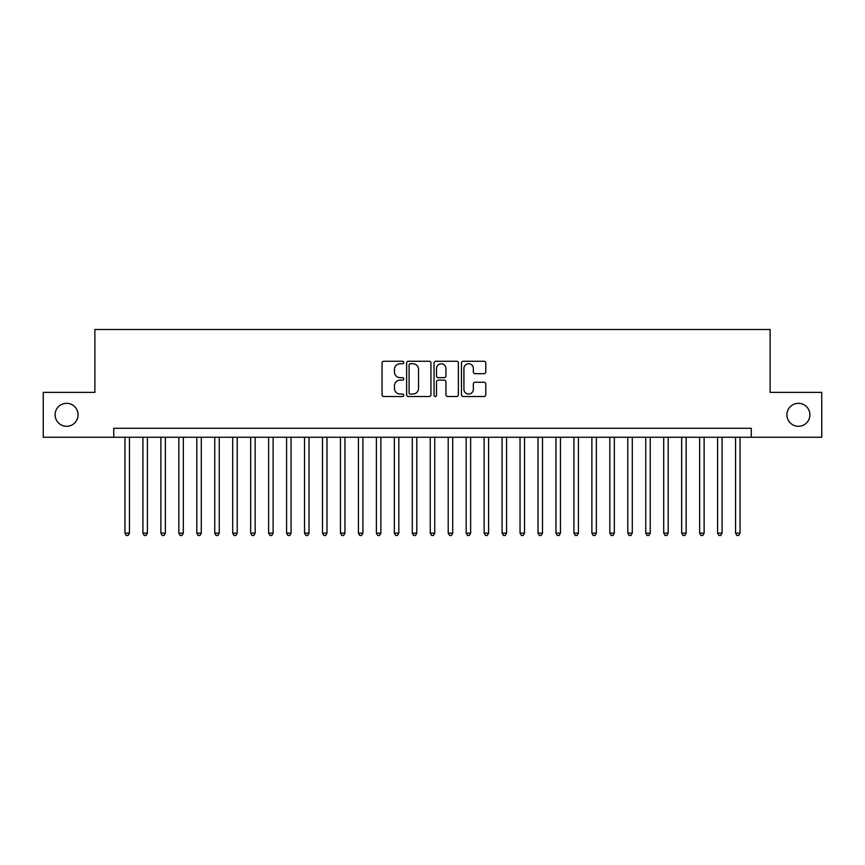<?xml version="1.0" encoding="UTF-8"?>
<svg xmlns="http://www.w3.org/2000/svg" width="865" height="865" viewBox="0 0 865 865"><rect width="100%" height="100%" fill="white"/><g stroke="black" fill="none" stroke-linecap="round" stroke-linejoin="round"><path stroke-width="1.3" d="M403.771 362.5A1.233 1.233 0 0 0 402.539 361.267L383.8 361.267A1.762 1.762 0 0 0 382.038 363.03L382.038 394.754A1.762 1.762 0 0 0 383.8 396.516L402.539 396.516A1.233 1.233 0 0 0 403.771 395.283A1.233 1.233 0 0 0 402.539 394.051L400.106 394.051A5.644 5.644 0 0 1 394.472 388.417L394.472 385.768A5.644 5.644 0 0 1 400.106 380.124L402.539 380.124A1.233 1.233 0 0 0 403.771 378.892A1.233 1.233 0 0 0 402.539 377.659L400.106 377.659A5.644 5.644 0 0 1 394.472 372.015L394.472 369.377A5.644 5.644 0 0 1 400.106 363.733L402.539 363.733A1.233 1.233 0 0 0 403.771 362.5M786.912 414.811A11.494 11.494 0 0 0 798.406 426.304A11.494 11.494 0 0 0 809.899 414.811A11.494 11.494 0 0 0 798.406 403.317A11.494 11.494 0 0 0 786.912 414.811M55.101 414.811A11.494 11.494 0 0 0 66.594 426.304A11.494 11.494 0 0 0 78.088 414.811A11.494 11.494 0 0 0 66.594 403.317A11.494 11.494 0 0 0 55.101 414.811M484.022 373.691A1.762 1.762 0 0 0 485.784 371.928L485.784 363.03A1.762 1.762 0 0 0 484.022 361.267L463.218 361.267A1.762 1.762 0 0 0 461.456 363.03L461.456 394.754A1.762 1.762 0 0 0 463.218 396.516L484.022 396.516A1.762 1.762 0 0 0 485.784 394.754L485.784 384.006A1.762 1.762 0 0 0 484.022 382.243L475.112 382.243A1.762 1.762 0 0 0 473.35 384.006L473.35 389.337A4.714 4.714 0 0 1 468.635 394.051A4.714 4.714 0 0 1 463.921 389.337L463.921 368.447A4.714 4.714 0 0 1 468.635 363.733A4.714 4.714 0 0 1 473.35 368.447L473.35 371.928A1.762 1.762 0 0 0 475.112 373.691L484.022 373.691M113.737 437.257L43.25 437.257L43.25 392.364L94.88 392.364L94.88 329.511L770.12 329.511L770.12 392.364L821.75 392.364L821.75 437.257L751.263 437.257L751.263 428.283L113.737 428.283L113.737 437.257L751.263 437.257M430.954 363.03A1.762 1.762 0 0 0 429.191 361.267L408.399 361.267A1.762 1.762 0 0 0 406.637 363.03L406.637 394.754A1.762 1.762 0 0 0 408.399 396.516L429.191 396.516A1.762 1.762 0 0 0 430.954 394.754L430.954 363.03M435.809 361.267L456.601 361.267A1.762 1.762 0 0 1 458.364 363.03L458.364 394.754A1.762 1.762 0 0 1 456.601 396.516L447.702 396.516A1.762 1.762 0 0 1 445.94 394.754L445.94 381.887A1.762 1.762 0 0 0 444.178 380.124L438.274 380.124A1.762 1.762 0 0 0 436.511 381.887L436.511 395.283A1.233 1.233 0 0 1 435.279 396.516A1.233 1.233 0 0 1 434.046 395.283L434.046 363.03A1.762 1.762 0 0 1 435.809 361.267M410.334 363.733A1.233 1.233 0 0 0 409.102 364.965L409.102 392.818A1.233 1.233 0 0 0 410.334 394.051L412.886 394.051A5.644 5.644 0 0 0 418.53 388.417L418.53 369.377A5.644 5.644 0 0 0 412.886 363.733L410.334 363.733M445.94 368.533A4.714 4.714 0 0 0 441.226 363.819A4.714 4.714 0 0 0 436.511 368.533L436.511 375.897A1.762 1.762 0 0 0 438.274 377.659L444.178 377.659A1.762 1.762 0 0 0 445.94 375.897L445.94 368.533M124.96 437.257L124.96 533.154L129.447 533.154L129.447 437.257M129.447 533.154L128.107 535.489L126.312 535.489L124.96 533.154M142.92 437.257L142.92 533.154L147.407 533.154L147.407 437.257M147.407 533.154L146.066 535.489L144.271 535.489L142.92 533.154M160.879 437.257L160.879 533.154L165.366 533.154L165.366 437.257M165.366 533.154L164.026 535.489L162.22 535.489L160.879 533.154M178.839 437.257L178.839 533.154L183.326 533.154L183.326 437.257M183.326 533.154L181.974 535.489L180.179 535.489L178.839 533.154M196.798 437.257L196.798 533.154L201.286 533.154L201.286 437.257M201.286 533.154L199.934 535.489L198.139 535.489L196.798 533.154M214.758 437.257L214.758 533.154L219.245 533.154L219.245 437.257M219.245 533.154L217.894 535.489L216.099 535.489L214.758 533.154M232.707 437.257L232.707 533.154L237.205 533.154L237.205 437.257M237.205 533.154L235.853 535.489L234.058 535.489L232.707 533.154M250.666 437.257L250.666 533.154L255.164 533.154L255.164 437.257M255.164 533.154L253.813 535.489L252.018 535.489L250.666 533.154M268.626 437.257L268.626 533.154L273.124 533.154L273.124 437.257M273.124 533.154L271.772 535.489L269.977 535.489L268.626 533.154M286.585 437.257L286.585 533.154L291.072 533.154L291.072 437.257M291.072 533.154L289.732 535.489L287.937 535.489L286.585 533.154M304.545 437.257L304.545 533.154L309.032 533.154L309.032 437.257M309.032 533.154L307.691 535.489L305.896 535.489L304.545 533.154M322.504 437.257L322.504 533.154L326.992 533.154L326.992 437.257M326.992 533.154L325.651 535.489L323.856 535.489L322.504 533.154M340.464 437.257L340.464 533.154L344.951 533.154L344.951 437.257M344.951 533.154L343.61 535.489L341.805 535.489L340.464 533.154M358.424 437.257L358.424 533.154L362.911 533.154L362.911 437.257M362.911 533.154L361.559 535.489L359.764 535.489L358.424 533.154M376.383 437.257L376.383 533.154L380.87 533.154L380.87 437.257M380.87 533.154L379.519 535.489L377.724 535.489L376.383 533.154M394.343 437.257L394.343 533.154L398.83 533.154L398.83 437.257M398.83 533.154L397.478 535.489L395.683 535.489L394.343 533.154M412.291 437.257L412.291 533.154L416.789 533.154L416.789 437.257M416.789 533.154L415.438 535.489L413.643 535.489L412.291 533.154M430.251 437.257L430.251 533.154L434.749 533.154L434.749 437.257M434.749 533.154L433.397 535.489L431.603 535.489L430.251 533.154M448.211 437.257L448.211 533.154L452.709 533.154L452.709 437.257M452.709 533.154L451.357 535.489L449.562 535.489L448.211 533.154M466.17 437.257L466.17 533.154L470.657 533.154L470.657 437.257M470.657 533.154L469.317 535.489L467.522 535.489L466.17 533.154M484.13 437.257L484.13 533.154L488.617 533.154L488.617 437.257M488.617 533.154L487.276 535.489L485.481 535.489L484.13 533.154M502.089 437.257L502.089 533.154L506.576 533.154L506.576 437.257M506.576 533.154L505.236 535.489L503.441 535.489L502.089 533.154M520.049 437.257L520.049 533.154L524.536 533.154L524.536 437.257M524.536 533.154L523.195 535.489L521.39 535.489L520.049 533.154M538.008 437.257L538.008 533.154L542.496 533.154L542.496 437.257M542.496 533.154L541.144 535.489L539.349 535.489L538.008 533.154M555.968 437.257L555.968 533.154L560.455 533.154L560.455 437.257M560.455 533.154L559.104 535.489L557.309 535.489L555.968 533.154M573.928 437.257L573.928 533.154L578.415 533.154L578.415 437.257M578.415 533.154L577.063 535.489L575.268 535.489L573.928 533.154M591.876 437.257L591.876 533.154L596.374 533.154L596.374 437.257M596.374 533.154L595.023 535.489L593.228 535.489L591.876 533.154M609.836 437.257L609.836 533.154L614.334 533.154L614.334 437.257M614.334 533.154L612.982 535.489L611.187 535.489L609.836 533.154M627.795 437.257L627.795 533.154L632.293 533.154L632.293 437.257M632.293 533.154L630.942 535.489L629.147 535.489L627.795 533.154M645.755 437.257L645.755 533.154L650.242 533.154L650.242 437.257M650.242 533.154L648.901 535.489L647.107 535.489L645.755 533.154M663.715 437.257L663.715 533.154L668.202 533.154L668.202 437.257M668.202 533.154L666.861 535.489L665.066 535.489L663.715 533.154M681.674 437.257L681.674 533.154L686.161 533.154L686.161 437.257M686.161 533.154L684.821 535.489L683.026 535.489L681.674 533.154M699.634 437.257L699.634 533.154L704.121 533.154L704.121 437.257M704.121 533.154L702.78 535.489L700.974 535.489L699.634 533.154M717.593 437.257L717.593 533.154L722.08 533.154L722.08 437.257M722.08 533.154L720.729 535.489L718.934 535.489L717.593 533.154M735.553 437.257L735.553 533.154L740.04 533.154L740.04 437.257M740.04 533.154L738.688 535.489L736.894 535.489L735.553 533.154"/></g></svg>
